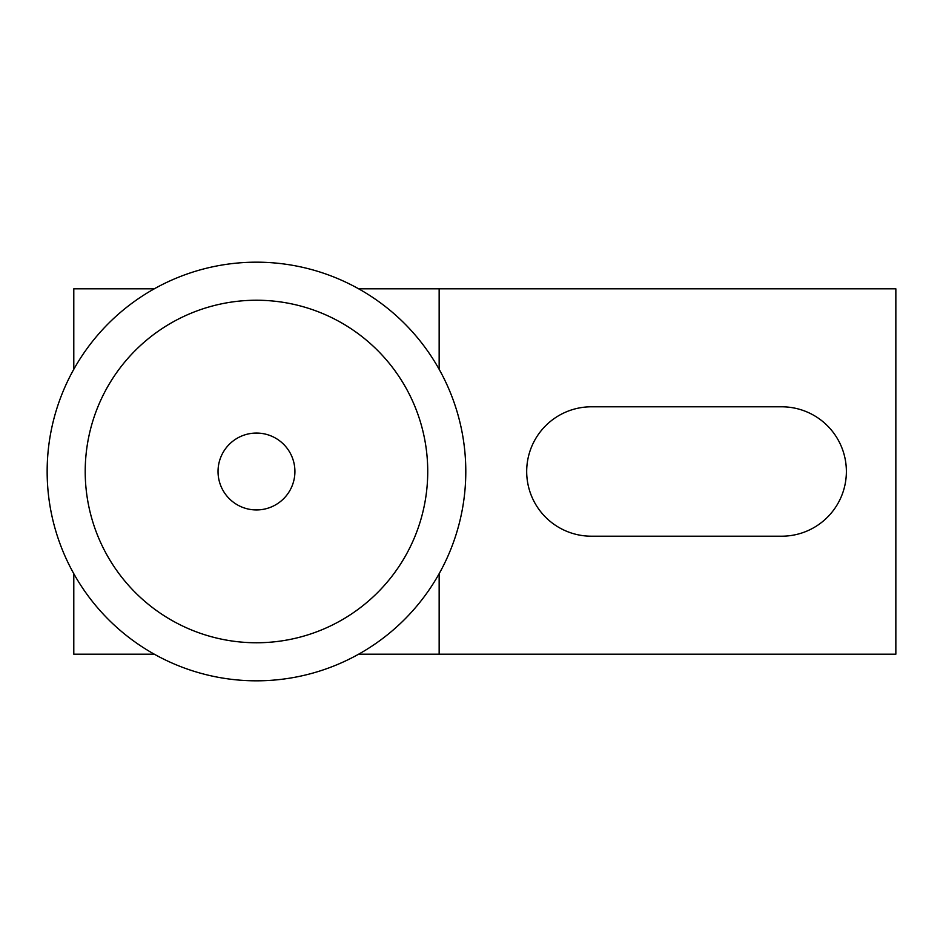 <?xml version="1.0" encoding="UTF-8"?>
<svg xmlns="http://www.w3.org/2000/svg" width="943" height="943" viewBox="0 0 943 943"><rect width="100%" height="100%" fill="white"/><g stroke="black" fill="none" stroke-linecap="round" stroke-linejoin="round"><path stroke-width="1.41" d="M154.275 288.817L73.79 288.817L73.79 369.302M591.379 406.798L781.676 406.798A64.702 64.702 0 0 1 846.378 471.5A64.702 64.702 0 0 1 781.676 536.202L591.379 536.202A64.702 64.702 0 0 1 526.689 471.5A64.702 64.702 0 0 1 591.379 406.798M439.155 369.302L439.155 288.817L358.658 288.817M358.658 654.183L895.85 654.183L895.85 288.817L439.155 288.817M73.79 573.698L73.79 654.183L154.275 654.183M439.155 573.698L439.155 654.183M85.212 471.5A171.261 171.261 0 0 0 256.472 642.761A171.261 171.261 0 0 0 427.733 471.5A171.261 171.261 0 0 0 256.472 300.239A171.261 171.261 0 0 0 85.212 471.5M47.15 471.5A209.322 209.322 0 0 0 256.472 680.822A209.322 209.322 0 0 0 465.795 471.5A209.322 209.322 0 0 0 256.472 262.178A209.322 209.322 0 0 0 47.15 471.5M294.911 471.5A38.439 38.439 0 0 0 256.472 433.061A38.439 38.439 0 0 0 218.033 471.5A38.439 38.439 0 0 0 256.472 509.939A38.439 38.439 0 0 0 294.911 471.5"/></g></svg>
